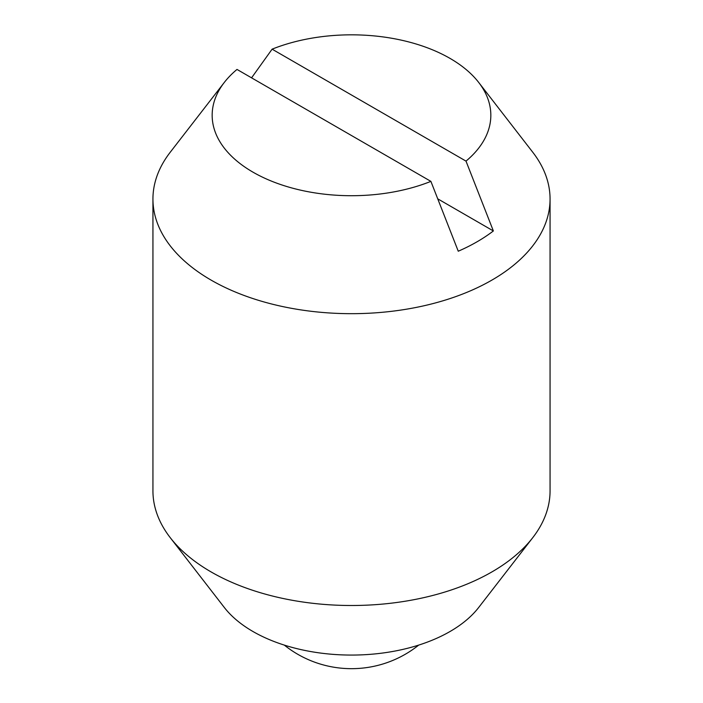 <?xml version="1.0" encoding="UTF-8"?>
<svg xmlns="http://www.w3.org/2000/svg" width="703" height="703" viewBox="0 0 703 703"><rect width="100%" height="100%" fill="white"/><g stroke="black" fill="none" stroke-linecap="round" stroke-linejoin="round"><path stroke-width="1.05" d="M251.569 77.84L272.105 49.166A139.335 80.441 180 0 1 450.025 58.393A139.335 80.441 180 0 1 478.69 82.427L532.76 152.235A198.562 114.642 180 0 1 550.062 199.037L550.062 490.87A198.562 114.642 180 0 1 532.76 537.663A198.562 114.642 180 0 1 211.093 571.926A198.562 114.642 180 0 1 170.24 537.663A198.562 114.642 180 0 1 152.938 490.87L152.938 199.037A198.562 114.642 180 0 1 170.24 152.235L224.31 82.427A139.335 80.441 180 0 1 236.999 69.43L430.895 181.374A139.335 80.441 180 0 1 252.975 172.156A139.335 80.441 180 0 1 224.31 82.427M532.76 537.663L478.69 607.471A139.335 80.441 180 0 1 252.975 631.514A139.335 80.441 180 0 1 224.31 607.471L170.24 537.663M550.062 199.037A198.562 114.642 180 0 1 427.486 304.953A198.562 114.642 180 0 1 211.093 280.102A198.562 114.642 180 0 1 152.938 199.037M478.69 82.427A139.335 80.441 180 0 1 466.001 161.11L493.365 230.953A177.543 102.506 180 0 1 458.259 251.217L430.895 181.374M493.365 230.953L437.758 198.844M272.105 49.166L466.001 161.11M284.302 645.099A107.559 107.559 0 0 0 418.698 645.099"/></g></svg>
